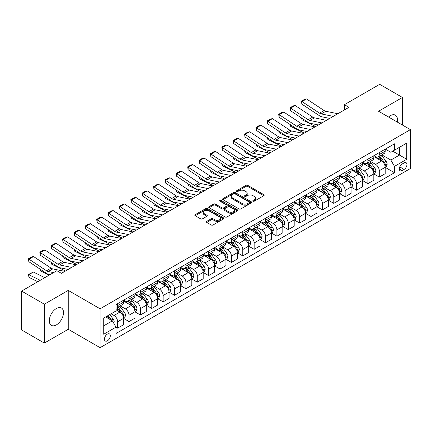 <?xml version="1.0" encoding="UTF-8"?>
<svg xmlns="http://www.w3.org/2000/svg" width="432" height="432" viewBox="0 0 432 432"><rect width="100%" height="100%" fill="white"/><g stroke="black" fill="none" stroke-linecap="round" stroke-linejoin="round"><path stroke-width="0.65" d="M253.087 201.161A0.886 0.513 0 0 0 254.335 201.161L263.828 195.68A1.264 0.729 0 0 0 264.195 195.167A1.264 0.729 0 0 0 263.828 194.648L247.747 185.366A1.264 0.729 0 0 0 245.965 185.366L236.471 190.847A0.886 0.513 0 0 0 236.212 191.209A0.886 0.513 0 0 0 236.471 191.565A0.886 0.513 0 0 0 237.724 191.565L238.95 190.858A4.045 2.333 0 0 1 244.669 190.858L246.008 191.63A4.045 2.333 0 0 1 247.19 193.282A4.045 2.333 0 0 1 246.008 194.935L244.777 195.642A0.886 0.513 0 0 0 244.517 196.004A0.886 0.513 0 0 0 244.777 196.366A0.886 0.513 0 0 0 246.029 196.366L247.255 195.653A4.045 2.333 0 0 1 252.974 195.653L254.313 196.43A4.045 2.333 0 0 1 255.496 198.077A4.045 2.333 0 0 1 254.313 199.73L253.087 200.437A0.886 0.513 0 0 0 252.828 200.799A0.886 0.513 0 0 0 253.087 201.161L253.087 200.437M56.408 324.875A10.039 5.794 120 0 0 62.964 316.03A10.039 5.794 120 0 0 61.425 307.984A10.039 5.794 120 0 0 56.408 308.48A10.039 5.794 120 0 0 49.847 317.326A10.039 5.794 120 0 0 51.386 325.372A10.039 5.794 120 0 0 56.408 324.875M397.235 122.04A10.039 5.794 120 0 0 395.399 115.166A10.039 5.794 120 0 0 390.382 115.663A10.039 5.794 120 0 0 388.53 117.013M107.368 340.848A4.12 2.376 120 0 0 110.057 337.214A4.12 2.376 120 0 0 109.426 333.914A4.12 2.376 120 0 0 107.368 334.12A4.12 2.376 120 0 0 104.679 337.748A4.12 2.376 120 0 0 105.311 341.048A4.12 2.376 120 0 0 107.368 340.848M206.75 221.362A1.264 0.729 0 0 0 206.377 221.881A1.264 0.729 0 0 0 206.75 222.394L211.259 224.996A1.264 0.729 0 0 0 213.046 224.996L223.587 218.911A1.264 0.729 0 0 0 223.954 218.398A1.264 0.729 0 0 0 223.587 217.879L207.506 208.597A1.264 0.729 0 0 0 205.724 208.597L195.183 214.682A1.264 0.729 0 0 0 194.81 215.201A1.264 0.729 0 0 0 195.183 215.714L200.632 218.862A1.264 0.729 0 0 0 202.419 218.862L206.928 216.259A1.264 0.729 0 0 0 207.295 215.741A1.264 0.729 0 0 0 206.928 215.228L204.228 213.667A3.38 1.949 0 0 1 203.234 212.285A3.38 1.949 0 0 1 205.324 210.481A3.38 1.949 0 0 1 209.007 210.908L219.591 217.015A3.38 1.949 0 0 1 220.579 218.398A3.38 1.949 0 0 1 218.495 220.201A3.38 1.949 0 0 1 214.812 219.775L213.046 218.759A1.264 0.729 0 0 0 211.259 218.759L206.75 221.362L206.75 222.394M68.24 290.407L44.35 304.198L21.6 291.065L21.6 329.945L44.35 343.078L68.24 329.287L100.089 347.674L100.089 308.794L68.24 290.407L68.24 329.287M402.435 125.042L402.435 97.459L378.551 111.251L410.4 129.638L100.089 308.794M402.435 97.459L379.685 84.326L344.423 104.684L344.423 109.939M21.6 291.065L56.862 270.707L61.414 273.332L348.975 107.309L344.423 104.684M239.042 208.958A1.264 0.729 0 0 0 240.824 208.958L251.365 202.873A1.264 0.729 0 0 0 251.737 202.36A1.264 0.729 0 0 0 251.365 201.841L235.289 192.559A1.264 0.729 0 0 0 233.501 192.559L222.961 198.644A1.264 0.729 0 0 0 222.593 199.163A1.264 0.729 0 0 0 222.961 199.676L239.042 208.958M220.234 201.35A0.886 0.513 0 0 1 221.13 201.474L237.46 210.902L226.935 216.977A1.264 0.729 0 0 1 225.148 216.977L209.072 207.695L209.072 206.663A1.264 0.729 0 0 0 208.699 207.182A1.264 0.729 0 0 0 209.072 207.695M209.072 206.663L213.581 204.061A1.264 0.729 0 0 1 215.368 204.061L221.891 207.824A1.264 0.729 0 0 0 223.673 207.824L226.67 206.096A1.264 0.729 0 0 0 227.038 205.583A1.264 0.729 0 0 0 226.67 205.065L219.877 201.145A0.886 0.513 0 0 1 219.618 200.788A0.886 0.513 0 0 1 220.169 200.313A0.886 0.513 0 0 1 221.13 200.426L237.476 209.86A1.264 0.729 0 0 1 237.848 210.379A1.264 0.729 0 0 1 237.476 210.892L237.476 209.86M404.12 162.896L402.116 164.052A3.991 2.306 120 0 0 399.514 167.567A3.991 2.306 120 0 0 400.124 170.764A3.991 2.306 120 0 0 402.116 170.57L404.12 169.414A3.991 2.306 120 0 0 406.728 165.893A3.991 2.306 120 0 0 406.118 162.697A3.991 2.306 120 0 0 404.12 162.896M100.089 347.674L410.4 168.518L410.4 129.638M385.328 149.105L390.836 152.285L394.475 150.179L394.475 143.824L116.014 304.592L116.014 310.948L103.729 318.044L103.729 334.228L116.014 327.132L116.014 333.488L394.475 172.719L394.475 166.363L390.836 160.061L381.785 154.834M394.475 150.179L406.76 143.089L406.76 159.273L394.475 166.363M44.35 304.198L44.35 343.078M392.747 151.178L399.481 155.066L399.481 147.29L406.76 143.089M390.836 160.061L399.481 155.066L406.76 159.273M103.729 325.82L112.374 320.83L105.64 316.942M116.014 327.186L117.65 328.131L117.65 321.775A5.146 2.97 -120 0 0 114.01 315.468L111.1 313.789M117.65 328.131L123.568 324.718L123.568 318.357A5.146 2.97 -120 0 0 119.929 312.055L116.014 309.793M123.703 318.492L129.028 321.565L129.028 315.209A5.146 2.97 -120 0 0 125.388 308.902L120.161 305.883M129.028 321.565L134.941 318.146L134.941 311.791A5.146 2.97 -120 0 0 131.301 305.489L123.568 301.023M135.076 311.92L140.4 314.998L140.4 308.637A5.146 2.97 -120 0 0 136.76 302.335L131.533 299.317M140.4 314.998L146.318 311.58L146.318 305.224A5.146 2.97 -120 0 0 142.679 298.917L134.941 294.451M146.453 305.354L151.778 308.426L151.778 302.071A5.146 2.97 -120 0 0 148.138 295.769L142.911 292.75M151.778 308.426L157.691 305.014L157.691 298.658A5.146 2.97 -120 0 0 154.051 292.351L146.318 287.885M157.826 298.787L163.15 301.86L163.15 295.504A5.146 2.97 -120 0 0 159.511 289.197L154.283 286.184M163.15 301.86L169.069 298.447L169.069 292.091A5.146 2.97 -120 0 0 165.429 285.784L157.691 281.318M169.204 292.221L174.528 295.294L174.528 288.938A5.146 2.97 -120 0 0 170.888 282.631L165.661 279.617M174.528 295.294L180.441 291.881L180.441 285.52A5.146 2.97 -120 0 0 176.801 279.218L169.069 274.752M180.576 285.655L185.9 288.727L185.9 282.371A5.146 2.97 -120 0 0 182.261 276.064L177.034 273.046M185.9 288.727L191.819 285.314L191.819 278.953A5.146 2.97 -120 0 0 188.179 272.651L180.441 268.186M191.954 279.088L197.278 282.161L197.278 275.8A5.146 2.97 -120 0 0 193.639 269.498L188.411 266.479M197.278 282.161L203.191 278.743L203.191 272.387A5.146 2.97 -120 0 0 199.552 266.085L191.819 261.619M203.326 272.516L208.651 275.594L208.651 269.233A5.146 2.97 -120 0 0 205.011 262.931L199.784 259.913M208.651 275.594L214.569 272.176L214.569 265.82A5.146 2.97 -120 0 0 210.929 259.513L203.191 255.047M214.704 265.95L220.028 269.023L220.028 262.667A5.146 2.97 -120 0 0 216.389 256.365L211.162 253.346M220.028 269.023L225.941 265.61L225.941 259.254A5.146 2.97 -120 0 0 222.302 252.947L214.569 248.481M226.076 259.384L231.401 262.456L231.401 256.1A5.146 2.97 -120 0 0 227.761 249.793L222.534 246.78M231.401 262.456L237.319 259.043L237.319 252.688A5.146 2.97 -120 0 0 233.674 246.38L225.941 241.915M237.454 252.817L242.779 255.89L242.779 249.534A5.146 2.97 -120 0 0 239.139 243.227L233.912 240.208M242.779 255.89L248.692 252.477L248.692 246.116A5.146 2.97 -120 0 0 245.052 239.814L237.319 235.348M248.827 246.251L254.151 249.323L254.151 242.968A5.146 2.97 -120 0 0 250.511 236.66L245.284 233.642M254.151 249.323L260.069 245.905L260.069 239.549A5.146 2.97 -120 0 0 256.424 233.248L248.692 228.782M260.204 239.684L265.529 242.757L265.529 236.396A5.146 2.97 -120 0 0 261.889 230.094L256.662 227.075M265.529 242.757L271.442 239.339L271.442 232.983A5.146 2.97 -120 0 0 267.802 226.681L260.069 222.215M271.577 233.113L276.901 236.191L276.901 229.829A5.146 2.97 -120 0 0 273.262 223.528L268.034 220.509M276.901 236.191L282.82 232.772L282.82 226.417A5.146 2.97 -120 0 0 279.175 220.109L271.442 215.644M282.955 226.546L288.279 229.619L288.279 223.263A5.146 2.97 -120 0 0 284.639 216.961L279.412 213.943M288.279 229.619L294.192 226.206L294.192 219.85A5.146 2.97 -120 0 0 290.552 213.543L282.82 209.077M294.327 219.98L299.651 223.052L299.651 216.697A5.146 2.97 -120 0 0 296.012 210.389L290.785 207.376M299.651 223.052L305.57 219.64L305.57 213.284A5.146 2.97 -120 0 0 301.925 206.977L294.192 202.511M305.705 213.413L311.029 216.486L311.029 210.13A5.146 2.97 -120 0 0 307.39 203.823L302.162 200.804M311.029 216.486L316.942 213.073L316.942 206.712A5.146 2.97 -120 0 0 313.303 200.41L305.57 195.944M317.077 206.847L322.402 209.92L322.402 203.564A5.146 2.97 -120 0 0 318.762 197.257L313.535 194.238M322.402 209.92L328.32 206.501L328.32 200.146A5.146 2.97 -120 0 0 324.675 193.844L316.942 189.378M328.455 200.281L333.779 203.353L333.779 196.992A5.146 2.97 -120 0 0 330.14 190.69L324.913 187.672M333.779 203.353L339.692 199.935L339.692 193.579A5.146 2.97 -120 0 0 336.053 187.272L328.32 182.806M339.827 193.709L345.152 196.787L345.152 190.426A5.146 2.97 -120 0 0 341.512 184.124L336.285 181.105M345.152 196.787L351.07 193.369L351.07 187.013A5.146 2.97 -120 0 0 347.425 180.706L339.692 176.24M351.205 187.142L356.53 190.215L356.53 183.859A5.146 2.97 -120 0 0 352.89 177.557L347.663 174.539M356.53 190.215L362.443 186.802L362.443 180.446A5.146 2.97 -120 0 0 358.803 174.139L351.07 169.673M362.578 180.576L367.902 183.649L367.902 177.293A5.146 2.97 -120 0 0 364.262 170.986L359.035 167.972M367.902 183.649L373.82 180.236L373.82 173.875A5.146 2.97 -120 0 0 370.175 167.573L362.443 163.107M373.955 174.01L379.28 177.082L379.28 170.726A5.146 2.97 -120 0 0 375.64 164.419L370.413 161.401M379.28 177.082L385.193 173.669L385.193 167.308A5.146 2.97 -120 0 0 381.553 161.006L373.82 156.541M373.955 155.671L375.64 156.643A5.146 2.97 -120 0 0 378.211 156.897A5.146 2.97 -120 0 0 379.28 154.543L379.28 152.599M362.578 162.238L364.262 163.21A5.146 2.97 -120 0 0 366.838 163.469A5.146 2.97 -120 0 0 367.902 161.109L367.902 159.165M351.205 168.809L352.89 169.781A5.146 2.97 -120 0 0 355.46 170.035A5.146 2.97 -120 0 0 356.53 167.675L356.53 165.731M339.827 175.376L341.512 176.348A5.146 2.97 -120 0 0 344.088 176.602A5.146 2.97 -120 0 0 345.152 174.247L345.152 172.303M328.455 181.942L330.14 182.914A5.146 2.97 -120 0 0 332.71 183.168A5.146 2.97 -120 0 0 333.779 180.814L333.779 178.87M317.077 188.509L318.762 189.481A5.146 2.97 -120 0 0 321.338 189.734A5.146 2.97 -120 0 0 322.402 187.38L322.402 185.436M305.705 195.075L307.39 196.047A5.146 2.97 -120 0 0 309.96 196.301A5.146 2.97 -120 0 0 311.029 193.946L311.029 192.002M294.327 201.641L296.012 202.613A5.146 2.97 -120 0 0 298.588 202.873A5.146 2.97 -120 0 0 299.651 200.513L299.651 198.569M282.955 208.213L284.639 209.185A5.146 2.97 -120 0 0 287.21 209.439A5.146 2.97 -120 0 0 288.279 207.079L288.279 205.135M271.577 214.78L273.262 215.752A5.146 2.97 -120 0 0 275.837 216.005A5.146 2.97 -120 0 0 276.901 213.651L276.901 211.707M260.204 221.346L261.889 222.318A5.146 2.97 -120 0 0 264.46 222.572A5.146 2.97 -120 0 0 265.529 220.217L265.529 218.273M248.827 227.912L250.511 228.884A5.146 2.97 -120 0 0 253.087 229.138A5.146 2.97 -120 0 0 254.151 226.784L254.151 224.84M237.454 234.479L239.139 235.451A5.146 2.97 -120 0 0 241.709 235.71A5.146 2.97 -120 0 0 242.779 233.35L242.779 231.406M226.076 241.045L227.761 242.017A5.146 2.97 -120 0 0 230.337 242.276A5.146 2.97 -120 0 0 231.401 239.917L231.401 237.973M214.704 247.617L216.389 248.589A5.146 2.97 -120 0 0 218.959 248.843A5.146 2.97 -120 0 0 220.028 246.483L220.028 244.539M203.326 254.183L205.011 255.155A5.146 2.97 -120 0 0 207.587 255.409A5.146 2.97 -120 0 0 208.651 253.055L208.651 251.111M191.954 260.75L193.639 261.722A5.146 2.97 -120 0 0 196.209 261.976A5.146 2.97 -120 0 0 197.278 259.621L197.278 257.677M180.576 267.316L182.261 268.288A5.146 2.97 -120 0 0 184.837 268.542A5.146 2.97 -120 0 0 185.9 266.188L185.9 264.244M169.204 273.883L170.888 274.855A5.146 2.97 -120 0 0 173.459 275.114A5.146 2.97 -120 0 0 174.528 272.754L174.528 270.81M157.826 280.454L159.511 281.426A5.146 2.97 -120 0 0 162.086 281.68A5.146 2.97 -120 0 0 163.15 279.32L163.15 277.376M146.453 287.021L148.138 287.993A5.146 2.97 -120 0 0 150.709 288.247A5.146 2.97 -120 0 0 151.778 285.887L151.778 283.943M135.076 293.587L136.76 294.559A5.146 2.97 -120 0 0 139.336 294.813A5.146 2.97 -120 0 0 140.4 292.459L140.4 290.515M123.703 300.154L125.388 301.126A5.146 2.97 -120 0 0 127.958 301.379A5.146 2.97 -120 0 0 129.028 299.025L129.028 297.081M385.328 167.443L394.475 172.719M378.211 156.897L384.129 153.484A5.146 2.97 -120 0 0 385.193 151.13L385.193 149.186M366.838 163.469L372.751 160.051A5.146 2.97 -120 0 0 373.82 157.696L373.82 155.752M355.46 170.035L361.379 166.617A5.146 2.97 -120 0 0 362.443 164.263L362.443 162.319M344.088 176.602L350.001 173.189A5.146 2.97 -120 0 0 351.07 170.829L351.07 168.885M332.71 183.168L338.629 179.755A5.146 2.97 -120 0 0 339.692 177.395L339.692 175.451M321.338 189.734L327.251 186.322A5.146 2.97 -120 0 0 328.32 183.962L328.32 182.018M309.96 196.301L315.878 192.888A5.146 2.97 -120 0 0 316.942 190.534L316.942 188.59M298.588 202.873L304.501 199.454A5.146 2.97 -120 0 0 305.57 197.1L305.57 195.156M287.21 209.439L293.128 206.021A5.146 2.97 -120 0 0 294.192 203.666L294.192 201.722M275.837 216.005L281.75 212.593A5.146 2.97 -120 0 0 282.82 210.233L282.82 208.289M264.46 222.572L270.378 219.159A5.146 2.97 -120 0 0 271.442 216.799L271.442 214.855M253.087 229.138L259 225.725A5.146 2.97 -120 0 0 260.069 223.371L260.069 221.427M241.709 235.71L247.628 232.292A5.146 2.97 -120 0 0 248.692 229.937L248.692 227.993M230.337 242.276L236.25 238.858A5.146 2.97 -120 0 0 237.319 236.504L237.319 234.56M218.959 248.843L224.878 245.425A5.146 2.97 -120 0 0 225.941 243.07L225.941 241.126M207.587 255.409L213.5 251.996A5.146 2.97 -120 0 0 214.569 249.637L214.569 247.693M196.209 261.976L202.127 258.563A5.146 2.97 -120 0 0 203.191 256.203L203.191 254.259M184.837 268.542L190.75 265.129A5.146 2.97 -120 0 0 191.819 262.775L191.819 260.831M173.459 275.114L179.377 271.696A5.146 2.97 -120 0 0 180.441 269.341L180.441 267.397M162.086 281.68L167.999 278.262A5.146 2.97 -120 0 0 169.069 275.908L169.069 273.964M150.709 288.247L156.627 284.828A5.146 2.97 -120 0 0 157.691 282.474L157.691 280.53M139.336 294.813L145.249 291.4A5.146 2.97 -120 0 0 146.318 289.04L146.318 287.096M127.958 301.379L133.877 297.967A5.146 2.97 -120 0 0 134.941 295.607L134.941 293.663M116.014 308.156A5.146 2.97 -120 0 0 116.586 307.946L122.499 304.533A5.146 2.97 -120 0 0 123.568 302.179L123.568 300.235M116.586 307.946A5.146 2.97 -120 0 0 117.65 305.591L117.65 303.647M112.374 320.83L116.014 327.132M253.438 201.285L254.313 200.777A4.045 2.333 0 0 0 255.496 199.13L255.496 198.077M247.19 193.282L247.19 194.335A4.045 2.333 0 0 1 246.008 195.982L245.133 196.49M263.812 195.691L247.747 186.419A1.264 0.729 0 0 0 245.965 186.419L236.822 191.695M251.348 202.883L235.289 193.612A1.264 0.729 0 0 0 233.501 193.612L222.977 199.687M249.134 202.721A0.886 0.513 0 0 0 249.394 202.36A0.886 0.513 0 0 0 249.134 201.998L235.019 193.849A0.886 0.513 0 0 0 233.771 193.849L232.475 194.6A4.045 2.333 0 0 0 231.293 196.247A4.045 2.333 0 0 0 232.475 197.899L242.12 203.467A4.045 2.333 0 0 0 247.838 203.467L249.134 202.721L249.134 203.769A0.886 0.513 0 0 0 249.394 203.407L249.394 202.36M231.293 196.247L231.293 197.3A4.045 2.333 0 0 0 232.475 198.947L232.475 197.899M249.134 203.769L247.838 204.52A4.045 2.333 0 0 1 242.12 204.52L232.475 198.947M209.088 207.706L213.581 205.114L213.581 204.061M227.038 205.583L227.038 206.631A1.264 0.729 0 0 1 226.67 207.149L223.673 208.877A1.264 0.729 0 0 1 221.891 208.877L215.368 205.114A1.264 0.729 0 0 0 213.581 205.114M228.658 211.734A3.38 1.949 0 0 0 232.34 212.155A3.38 1.949 0 0 0 234.425 210.352A3.38 1.949 0 0 0 233.437 208.975L229.705 206.82A1.264 0.729 0 0 0 227.918 206.82L224.926 208.548A1.264 0.729 0 0 0 224.559 209.061A1.264 0.729 0 0 0 224.926 209.579L228.658 211.734L228.658 212.782A3.38 1.949 0 0 0 232.34 213.203A3.38 1.949 0 0 0 234.425 211.405L234.425 210.352M224.559 209.061L224.559 210.114A1.264 0.729 0 0 0 224.926 210.627L224.926 209.579M228.658 212.782L224.926 210.627M220.579 218.398L220.579 219.445A3.38 1.949 0 0 1 218.495 221.249A3.38 1.949 0 0 1 214.812 220.828L213.046 219.807A1.264 0.729 0 0 0 211.259 219.807L206.766 222.404M203.234 212.285L203.234 213.338A3.38 1.949 0 0 0 204.228 214.715L204.228 213.667M206.912 216.265L204.228 214.715M223.571 218.921L207.506 209.65A1.264 0.729 0 0 0 205.724 209.65L195.199 215.725M385.193 167.519L386.284 166.887L387.196 164.263A3.413 1.971 -120 0 0 386.105 161.357L382.39 156.395A9.844 5.686 -120 0 0 381.316 155.11M377.617 158.733A9.844 5.686 -120 0 0 375.602 156.622M317.563 124.81L318.157 125.102M301.903 118.222L301.995 119.756L301.45 117.92M315.7 126.522L301.995 119.756M384.88 165.429L385.355 164.408A3.413 1.971 -120 0 0 384.377 162.356L380.657 157.394A9.844 5.686 -120 0 0 379.582 156.109M378.67 156.638A8.17 4.72 60 0 1 380.009 158.161L383.157 162.362M378.491 156.735A9.844 5.686 60 0 1 379.566 158.026L382.039 161.325M333.277 116.37L321.251 113.908A6.437 3.715 60 0 1 319.529 113.152L301.995 101.563L301.833 104.09L319.361 115.673A9.65 5.573 -120 0 0 321.948 116.807L329.751 118.411M337.829 113.746L325.798 111.278A6.437 3.715 60 0 1 324.076 110.522L306.547 98.939L301.995 101.563L301.45 101.147L304.636 99.311L306.547 98.939M301.833 104.09L301.45 101.147M373.82 174.085L374.911 173.459L375.818 170.829A3.413 1.971 -120 0 0 374.733 167.924L371.012 162.961A9.844 5.686 -120 0 0 369.938 161.676M366.239 165.299A9.844 5.686 -120 0 0 364.225 163.188M306.185 131.377L306.779 131.668M290.531 124.789L290.623 126.322L290.072 124.486M304.322 133.088L290.623 126.322M373.507 172.001L373.977 170.975A3.413 1.971 -120 0 0 373 168.923L369.284 163.96A9.844 5.686 -120 0 0 368.21 162.675M367.292 163.204A8.17 4.72 60 0 1 368.636 164.727L371.779 168.928M367.119 163.307A9.844 5.686 60 0 1 368.194 164.592L370.661 167.891M362.443 180.657L363.533 180.025L364.446 177.395A3.413 1.971 -120 0 0 363.355 174.496L359.64 169.528A9.844 5.686 -120 0 0 358.565 168.242M354.866 171.866A9.844 5.686 -120 0 0 352.852 169.76M294.813 137.943L295.407 138.24M279.153 131.355L279.245 132.894L278.699 131.053M292.95 139.655L279.245 132.894M362.129 178.567L362.605 177.541A3.413 1.971 -120 0 0 361.627 175.489L357.907 170.527A9.844 5.686 -120 0 0 356.832 169.241M355.919 169.771A8.17 4.72 60 0 1 357.259 171.293L360.407 175.495M355.741 169.873A9.844 5.686 60 0 1 356.816 171.158L359.289 174.458M351.07 187.223L352.161 186.592L353.068 183.962A3.413 1.971 -120 0 0 351.983 181.062L348.262 176.099A9.844 5.686 -120 0 0 347.188 174.809M343.489 178.432A9.844 5.686 -120 0 0 341.474 176.326M283.435 144.509L284.029 144.806M267.781 137.927L267.872 139.46L267.322 137.624M281.572 146.227L267.872 139.46M350.757 185.134L351.227 184.108A3.413 1.971 -120 0 0 350.249 182.061L346.534 177.093A9.844 5.686 -120 0 0 345.46 175.808M344.542 176.337A8.17 4.72 60 0 1 345.886 177.865L349.029 182.061M344.369 176.44A9.844 5.686 60 0 1 345.443 177.725L347.911 181.024M321.905 122.942L309.874 120.474A6.437 3.715 60 0 1 308.151 119.718L290.623 108.135L290.461 110.657L307.989 122.24A9.65 5.573 -120 0 0 310.576 123.374L318.379 124.978M326.452 120.312L314.426 117.844A6.437 3.715 60 0 1 312.703 117.088L295.175 105.505L290.623 108.135L290.077 107.714L293.263 105.878L295.175 105.505M290.461 110.657L290.077 107.714M310.527 129.508L298.501 127.04A6.437 3.715 60 0 1 296.779 126.284L279.245 114.701L279.083 117.223L296.611 128.812A9.65 5.573 -120 0 0 299.198 129.946L307.001 131.544M315.079 126.878L303.048 124.411A6.437 3.715 60 0 1 301.325 123.655L283.797 112.072L279.245 114.701L278.699 114.286L281.885 112.444L283.797 112.072M279.083 117.223L278.699 114.286M299.155 136.075L287.123 133.607A6.437 3.715 60 0 1 285.401 132.851L267.872 121.268L267.71 123.795L285.239 135.378A9.65 5.573 -120 0 0 287.825 136.512L295.628 138.11M303.701 133.445L291.676 130.982A6.437 3.715 60 0 1 289.953 130.226L272.425 118.638L267.872 121.268L267.327 120.852L270.513 119.011L272.425 118.638M267.71 123.795L267.327 120.852M339.692 193.79L340.783 193.158L341.696 190.534A3.413 1.971 -120 0 0 340.605 187.628L336.89 182.666A9.844 5.686 -120 0 0 335.815 181.375M332.116 185.004A9.844 5.686 -120 0 0 330.102 182.893M272.063 151.076L272.657 151.373M256.403 144.493L256.495 146.027L255.949 144.191M270.2 152.793L256.495 146.027M339.379 191.7L339.854 190.679A3.413 1.971 -120 0 0 338.877 188.627L335.156 183.665A9.844 5.686 -120 0 0 334.082 182.374M333.169 182.903A8.17 4.72 60 0 1 334.508 184.432L337.657 188.633M332.991 183.006A9.844 5.686 60 0 1 334.066 184.291L336.539 187.591M287.777 142.641L275.751 140.173A6.437 3.715 60 0 1 274.028 139.417L256.495 127.834L256.333 130.361L273.861 141.944A9.65 5.573 -120 0 0 276.448 143.078L284.251 144.677M292.329 140.017L280.298 137.549A6.437 3.715 60 0 1 278.575 136.793L261.047 125.21L256.495 127.834L255.949 127.418L259.135 125.577L261.047 125.21M256.333 130.361L255.949 127.418M328.32 200.356L329.411 199.724L330.318 197.1A3.413 1.971 -120 0 0 329.233 194.195L325.512 189.232A9.844 5.686 -120 0 0 324.437 187.947M320.738 191.57A9.844 5.686 -120 0 0 318.724 189.459M260.685 157.648L261.279 157.939M245.03 151.06L245.122 152.593L244.571 150.757M258.822 159.359L245.122 152.593M328.007 198.266L328.477 197.246A3.413 1.971 -120 0 0 327.499 195.194L323.784 190.231A9.844 5.686 -120 0 0 322.709 188.941M321.791 189.47A8.17 4.72 60 0 1 323.136 190.998L326.279 195.199M321.619 189.572A9.844 5.686 60 0 1 322.693 190.858L325.161 194.162M316.942 206.923L318.033 206.296L318.946 203.666A3.413 1.971 -120 0 0 317.855 200.761L314.14 195.799A9.844 5.686 -120 0 0 313.065 194.513M309.366 198.137A9.844 5.686 -120 0 0 307.352 196.025M249.313 164.214L249.907 164.506M233.653 157.626L233.744 159.16L233.199 157.324M247.45 165.926L233.744 159.16M316.629 204.833L317.104 203.812A3.413 1.971 -120 0 0 316.127 201.76L312.406 196.798A9.844 5.686 -120 0 0 311.332 195.512M310.419 196.042A8.17 4.72 60 0 1 311.758 197.564L314.906 201.766M310.241 196.139A9.844 5.686 60 0 1 311.315 197.429L313.789 200.729M305.57 213.489L306.661 212.863L307.568 210.233A3.413 1.971 -120 0 0 306.482 207.328L302.762 202.365A9.844 5.686 -120 0 0 301.687 201.08M297.988 204.703A9.844 5.686 -120 0 0 295.974 202.592M237.935 170.78L238.529 171.072M222.28 164.192L222.372 165.726L221.821 163.89M236.072 172.492L222.372 165.726M305.257 211.405L305.726 210.379A3.413 1.971 -120 0 0 304.749 208.327L301.034 203.364A9.844 5.686 -120 0 0 299.959 202.079M299.041 202.608A8.17 4.72 60 0 1 300.386 204.131L303.529 208.332M298.868 202.711A9.844 5.686 60 0 1 299.943 203.996L302.411 207.295M294.192 220.061L295.283 219.429L296.195 216.799A3.413 1.971 -120 0 0 295.105 213.899L291.389 208.931A9.844 5.686 -120 0 0 290.315 207.646M286.616 211.27A9.844 5.686 -120 0 0 284.602 209.164M226.562 177.347L227.156 177.644M210.902 170.759L210.994 172.298L210.449 170.462M224.699 179.059L210.994 172.298M293.884 217.971L294.354 216.945A3.413 1.971 -120 0 0 293.377 214.893L289.656 209.93A9.844 5.686 -120 0 0 288.581 208.645M287.669 209.174A8.17 4.72 60 0 1 289.008 210.697L292.156 214.898M287.491 209.277A9.844 5.686 60 0 1 288.565 210.562L291.038 213.862M282.82 226.627L283.91 225.995L284.818 223.371A3.413 1.971 -120 0 0 283.732 220.466L280.012 215.503A9.844 5.686 -120 0 0 278.937 214.213M275.238 217.836A9.844 5.686 -120 0 0 273.224 215.73M215.185 183.913L215.779 184.21M199.53 177.331L199.622 178.864L199.071 177.028M213.322 185.63L199.622 178.864M282.506 224.537L282.976 223.511A3.413 1.971 -120 0 0 281.999 221.465L278.284 216.497A9.844 5.686 -120 0 0 277.209 215.212M276.291 215.741A8.17 4.72 60 0 1 277.636 217.269L280.778 221.465M276.118 215.843A9.844 5.686 60 0 1 277.193 217.129L279.661 220.428M276.404 149.207L264.373 146.74A6.437 3.715 60 0 1 262.651 145.984L245.122 134.401L244.96 136.928L262.489 148.511A9.65 5.573 -120 0 0 265.075 149.645L272.878 151.243M280.951 146.583L268.925 144.115A6.437 3.715 60 0 1 267.203 143.359L249.674 131.776L245.122 134.401L244.577 133.985L247.763 132.149L249.674 131.776M244.96 136.928L244.577 133.985M265.027 155.774L253.001 153.311A6.437 3.715 60 0 1 251.278 152.555L233.744 140.967L233.582 143.494L251.111 155.077A9.65 5.573 -120 0 0 253.697 156.211L261.5 157.815M269.579 153.149L257.548 150.682A6.437 3.715 60 0 1 255.825 149.926L238.297 138.343L233.744 140.967L233.199 140.551L236.385 138.715L238.297 138.343M233.582 143.494L233.199 140.551M253.654 162.346L241.623 159.878A6.437 3.715 60 0 1 239.9 159.122L222.372 147.539L222.21 150.061L239.738 161.644A9.65 5.573 -120 0 0 242.325 162.778L250.128 164.381M258.201 159.716L246.175 157.248A6.437 3.715 60 0 1 244.453 156.492L226.924 144.909L222.372 147.539L221.827 147.118L225.013 145.282L226.924 144.909M222.21 150.061L221.827 147.118M242.276 168.912L230.251 166.444A6.437 3.715 60 0 1 228.528 165.688L210.994 154.105L210.832 156.627L228.361 168.215A9.65 5.573 -120 0 0 230.947 169.349L238.75 170.948M246.829 166.282L234.797 163.814A6.437 3.715 60 0 1 233.075 163.058L215.546 151.475L210.994 154.105L210.449 153.689L213.635 151.848L215.546 151.475M210.832 156.627L210.449 153.689M230.904 175.478L218.873 173.011A6.437 3.715 60 0 1 217.15 172.255L199.622 160.672L199.46 163.199L216.988 174.782A9.65 5.573 -120 0 0 219.575 175.916L227.378 177.514M235.451 172.849L223.425 170.386A6.437 3.715 60 0 1 221.702 169.63L204.174 158.042L199.622 160.672L199.076 160.256L202.262 158.414L204.174 158.042M199.46 163.199L199.076 160.256M271.442 233.194L272.533 232.562L273.445 229.937A3.413 1.971 -120 0 0 272.354 227.032L268.639 222.07A9.844 5.686 -120 0 0 267.565 220.784M263.866 224.408A9.844 5.686 -120 0 0 261.851 222.296M203.812 190.485L204.406 190.777M188.152 183.897L188.244 185.431L187.699 183.595M201.949 192.197L188.244 185.431M271.134 231.104L271.604 230.083A3.413 1.971 -120 0 0 270.626 228.031L266.906 223.069A9.844 5.686 -120 0 0 265.831 221.778M264.919 222.307A8.17 4.72 60 0 1 266.258 223.835L269.406 228.037M264.74 222.41A9.844 5.686 60 0 1 265.815 223.695L268.288 226.994M219.526 182.045L207.5 179.577A6.437 3.715 60 0 1 205.778 178.821L188.244 167.238L188.082 169.765L205.61 181.348A9.65 5.573 -120 0 0 208.197 182.482L216 184.081M224.078 179.42L212.047 176.953A6.437 3.715 60 0 1 210.325 176.197L192.796 164.614L188.244 167.238L187.699 166.822L190.885 164.981L192.796 164.614M188.082 169.765L187.699 166.822M260.069 239.76L261.16 239.128L262.067 236.504A3.413 1.971 -120 0 0 260.982 233.599L257.261 228.636A9.844 5.686 -120 0 0 256.187 227.351M252.488 230.974A9.844 5.686 -120 0 0 250.474 228.863M192.434 197.051L193.028 197.343M176.78 190.463L176.872 191.997L176.321 190.161M190.571 198.763L176.872 191.997M259.756 237.67L260.226 236.65A3.413 1.971 -120 0 0 259.254 234.598L255.533 229.635A9.844 5.686 -120 0 0 254.459 228.35M253.541 228.874A8.17 4.72 60 0 1 254.885 230.402L258.028 234.603M253.368 228.976A9.844 5.686 60 0 1 254.443 230.267L256.91 233.566M208.154 188.611L196.123 186.143A6.437 3.715 60 0 1 194.4 185.387L176.872 173.804L176.71 176.332L194.238 187.915A9.65 5.573 -120 0 0 196.825 189.049L204.628 190.647M212.701 185.987L200.675 183.519A6.437 3.715 60 0 1 198.952 182.763L181.424 171.18L176.872 173.804L176.326 173.389L179.512 171.553L181.424 171.18M176.71 176.332L176.326 173.389M248.692 246.326L249.782 245.7L250.695 243.07A3.413 1.971 -120 0 0 249.604 240.165L245.889 235.202A9.844 5.686 -120 0 0 244.814 233.917M241.115 237.541A9.844 5.686 -120 0 0 239.101 235.429M181.062 203.618L181.656 203.909M165.402 197.03L165.494 198.563L164.948 196.727M179.199 205.33L165.494 198.563M248.384 244.237L248.854 243.216A3.413 1.971 -120 0 0 247.876 241.164L244.156 236.201A9.844 5.686 -120 0 0 243.086 234.916M242.168 235.445A8.17 4.72 60 0 1 243.508 236.968L246.656 241.169M241.99 235.543A9.844 5.686 60 0 1 243.065 236.833L245.538 240.133M196.776 195.178L184.75 192.715A6.437 3.715 60 0 1 183.028 191.959L165.494 180.371L165.332 182.898L182.86 194.481A9.65 5.573 -120 0 0 185.447 195.615L193.25 197.219M201.328 192.553L189.297 190.085A6.437 3.715 60 0 1 187.574 189.329L170.046 177.746L165.494 180.371L164.948 179.955L168.134 178.119L170.046 177.746M165.332 182.898L164.948 179.955M237.319 252.893L238.41 252.266L239.317 249.637A3.413 1.971 -120 0 0 238.232 246.731L234.511 241.769A9.844 5.686 -120 0 0 233.437 240.484M229.738 244.107A9.844 5.686 -120 0 0 227.723 241.996M169.684 210.184L170.278 210.476M154.03 203.596L154.121 205.13L153.571 203.294M167.821 211.896L154.121 205.13M237.006 250.808L237.476 249.782A3.413 1.971 -120 0 0 236.504 247.73L232.783 242.768A9.844 5.686 -120 0 0 231.709 241.483M230.791 242.012A8.17 4.72 60 0 1 232.135 243.535L235.278 247.736M230.618 242.114A9.844 5.686 60 0 1 231.692 243.4L234.16 246.699M185.404 201.749L173.372 199.282A6.437 3.715 60 0 1 171.65 198.526L154.121 186.943L153.959 189.464L171.488 201.047A9.65 5.573 -120 0 0 174.074 202.181L181.877 203.785M189.95 199.12L177.925 196.652A6.437 3.715 60 0 1 176.202 195.896L158.674 184.313L154.121 186.943L153.576 186.527L156.762 184.685L158.674 184.313M153.959 189.464L153.576 186.527M225.941 259.465L227.032 258.833L227.945 256.203A3.413 1.971 -120 0 0 226.854 253.303L223.139 248.335A9.844 5.686 -120 0 0 222.064 247.05M218.365 250.673A9.844 5.686 -120 0 0 216.351 248.567M158.312 216.751L158.906 217.048M142.652 210.163L142.749 211.702L142.198 209.866M156.449 218.468L142.749 211.702M225.634 257.375L226.103 256.349A3.413 1.971 -120 0 0 225.126 254.297L221.405 249.334A9.844 5.686 -120 0 0 220.336 248.049M219.418 248.578A8.17 4.72 60 0 1 220.757 250.101L223.906 254.302M219.24 248.681A9.844 5.686 60 0 1 220.315 249.966L222.788 253.265M174.026 208.316L162 205.848A6.437 3.715 60 0 1 160.277 205.092L142.749 193.509L142.582 196.031L160.11 207.619A9.65 5.573 -120 0 0 162.697 208.753L170.5 210.352M178.578 205.686L166.547 203.218A6.437 3.715 60 0 1 164.824 202.468L147.296 190.879L142.749 193.509L142.198 193.093L145.384 191.252L147.296 190.879M142.582 196.031L142.198 193.093M214.569 266.031L215.66 265.399L216.567 262.775A3.413 1.971 -120 0 0 215.482 259.87L211.761 254.907A9.844 5.686 -120 0 0 210.686 253.616M206.987 257.24A9.844 5.686 -120 0 0 204.973 255.134M146.934 223.317L147.528 223.614M131.279 216.734L131.371 218.268L130.82 216.432M145.071 225.034L131.371 218.268M214.256 263.941L214.726 262.921A3.413 1.971 -120 0 0 213.754 260.869L210.033 255.901A9.844 5.686 -120 0 0 208.958 254.615M208.04 255.145A8.17 4.72 60 0 1 209.385 256.673L212.528 260.869M207.868 255.247A9.844 5.686 60 0 1 208.942 256.532L211.415 259.832M162.653 214.882L150.622 212.414A6.437 3.715 60 0 1 148.9 211.658L131.371 200.075L131.209 202.603L148.738 214.186A9.65 5.573 -120 0 0 151.324 215.32L159.127 216.918M167.2 212.258L155.174 209.79A6.437 3.715 60 0 1 153.452 209.034L135.923 197.446L131.371 200.075L130.826 199.66L134.012 197.818L135.923 197.446M131.209 202.603L130.826 199.66M203.191 272.597L204.282 271.966L205.195 269.341A3.413 1.971 -120 0 0 204.104 266.436L200.389 261.473A9.844 5.686 -120 0 0 199.314 260.188M195.615 263.812A9.844 5.686 -120 0 0 193.601 261.7M135.562 229.889L136.156 230.18M119.902 223.301L119.999 224.834L119.448 222.998M133.699 231.601L119.999 224.834M202.883 270.508L203.353 269.487A3.413 1.971 -120 0 0 202.376 267.435L198.655 262.472A9.844 5.686 -120 0 0 197.586 261.182M196.668 261.711A8.17 4.72 60 0 1 198.007 263.239L201.155 267.44M196.49 261.814A9.844 5.686 60 0 1 197.564 263.099L200.038 266.398M191.819 279.164L192.91 278.532L193.817 275.908A3.413 1.971 -120 0 0 192.731 273.002L189.011 268.04A9.844 5.686 -120 0 0 187.936 266.755M184.237 270.378A9.844 5.686 -120 0 0 182.223 268.267M124.184 236.455L124.778 236.747M108.529 229.867L108.621 231.401L108.07 229.565M122.321 238.167L108.621 231.401M191.506 277.074L191.975 276.053A3.413 1.971 -120 0 0 191.003 274.001L187.283 269.039A9.844 5.686 -120 0 0 186.208 267.754M185.29 268.283A8.17 4.72 60 0 1 186.635 269.806L189.778 274.007M185.117 268.38A9.844 5.686 60 0 1 186.192 269.671L188.665 272.97M180.441 285.73L181.532 285.104L182.444 282.474A3.413 1.971 -120 0 0 181.354 279.569L177.638 274.606A9.844 5.686 -120 0 0 176.564 273.321M172.865 276.944A9.844 5.686 -120 0 0 170.851 274.833M112.811 243.022L113.405 243.313M97.151 236.434L97.249 237.967L96.698 236.131M110.948 244.733L97.249 237.967M180.133 283.646L180.603 282.62A3.413 1.971 -120 0 0 179.626 280.568L175.905 275.605A9.844 5.686 -120 0 0 174.836 274.32M173.918 274.849A8.17 4.72 60 0 1 175.257 276.372L178.405 280.573M173.74 274.952A9.844 5.686 60 0 1 174.814 276.237L177.287 279.536M169.069 292.302L170.159 291.67L171.067 289.04A3.413 1.971 -120 0 0 169.981 286.135L166.261 281.173A9.844 5.686 -120 0 0 165.186 279.887M161.487 283.511A9.844 5.686 -120 0 0 159.473 281.399M101.434 249.588L102.028 249.88M85.779 243L85.871 244.534L85.32 242.698M99.571 251.3L85.871 244.534M168.755 290.212L169.225 289.186A3.413 1.971 -120 0 0 168.253 287.134L164.533 282.172A9.844 5.686 -120 0 0 163.458 280.886M162.54 281.416A8.17 4.72 60 0 1 163.885 282.938L167.033 287.14M162.367 281.518A9.844 5.686 60 0 1 163.442 282.803L165.915 286.103M157.691 298.868L158.782 298.237L159.694 295.607A3.413 1.971 -120 0 0 158.603 292.707L154.888 287.739A9.844 5.686 -120 0 0 153.814 286.454M150.115 290.077A9.844 5.686 -120 0 0 148.1 287.971M90.061 256.154L90.655 256.451M74.401 249.566L74.498 251.105L73.948 249.269M88.198 257.872L74.498 251.105M157.383 296.779L157.853 295.753A3.413 1.971 -120 0 0 156.875 293.706L153.155 288.738A9.844 5.686 -120 0 0 152.086 287.453M151.168 287.982A8.17 4.72 60 0 1 152.507 289.505L155.655 293.706M150.989 288.085A9.844 5.686 60 0 1 152.064 289.37L154.537 292.669M146.318 305.435L147.409 304.803L148.316 302.179A3.413 1.971 -120 0 0 147.231 299.273L143.51 294.311A9.844 5.686 -120 0 0 142.436 293.02M138.737 296.644A9.844 5.686 -120 0 0 136.723 294.538M78.683 262.721L79.277 263.018M63.029 256.138L63.121 257.672L62.57 255.836M76.82 264.438L63.121 257.672M146.005 303.345L146.475 302.324A3.413 1.971 -120 0 0 145.503 300.272L141.782 295.31A9.844 5.686 -120 0 0 140.708 294.019M139.79 294.548A8.17 4.72 60 0 1 141.134 296.077L144.283 300.278M139.617 294.651A9.844 5.686 60 0 1 140.692 295.936L143.165 299.236M134.941 312.001L136.031 311.369L136.944 308.745A3.413 1.971 -120 0 0 135.853 305.84L132.138 300.877A9.844 5.686 -120 0 0 131.063 299.592M127.364 303.215A9.844 5.686 -120 0 0 125.35 301.104M67.311 269.293L67.905 269.584M51.651 262.705L51.748 264.238L51.197 262.402M65.448 271.004L51.748 264.238M134.633 309.911L135.103 308.891A3.413 1.971 -120 0 0 134.125 306.839L130.405 301.876A9.844 5.686 -120 0 0 129.335 300.586M128.417 301.115A8.17 4.72 60 0 1 129.757 302.643L132.905 306.844M128.239 301.217A9.844 5.686 60 0 1 129.314 302.503L131.787 305.807M123.568 318.568L124.659 317.936L125.566 315.311A3.413 1.971 -120 0 0 124.481 312.406L120.76 307.444A9.844 5.686 -120 0 0 119.686 306.158M40.279 269.271L40.37 270.805L39.82 268.969M49.167 275.152L40.37 270.805M123.255 316.478L123.725 315.457A3.413 1.971 -120 0 0 122.753 313.405L119.032 308.443A9.844 5.686 -120 0 0 117.958 307.157M117.04 307.687A8.17 4.72 60 0 1 118.384 309.209L121.532 313.411M116.867 307.784A9.844 5.686 60 0 1 117.941 309.074L120.415 312.374M151.276 221.449L139.25 218.981A6.437 3.715 60 0 1 137.527 218.225L119.999 206.642L119.831 209.169L137.36 220.752A9.65 5.573 -120 0 0 139.946 221.886L147.749 223.484M155.828 218.824L143.797 216.356A6.437 3.715 60 0 1 142.074 215.6L124.546 204.017L119.999 206.642L119.448 206.226L122.634 204.39L124.546 204.017M119.831 209.169L119.448 206.226M139.903 228.015L127.872 225.547A6.437 3.715 60 0 1 126.149 224.797L108.621 213.208L108.459 215.735L125.987 227.318A9.65 5.573 -120 0 0 128.574 228.452L136.377 230.051M144.45 225.391L132.424 222.923A6.437 3.715 60 0 1 130.702 222.167L113.173 210.584L108.621 213.208L108.076 212.792L111.262 210.956L113.173 210.584M108.459 215.735L108.076 212.792M128.525 234.587L116.5 232.119A6.437 3.715 60 0 1 114.777 231.363L97.249 219.775L97.081 222.302L114.61 233.885A9.65 5.573 -120 0 0 117.196 235.019L124.999 236.623M133.078 231.957L121.052 229.489A6.437 3.715 60 0 1 119.324 228.733L101.795 217.15L97.249 219.775L96.698 219.359L99.884 217.523L101.795 217.15M97.081 222.302L96.698 219.359M117.153 241.153L105.122 238.685A6.437 3.715 60 0 1 103.399 237.929L85.871 226.346L85.709 228.868L103.237 240.457A9.65 5.573 -120 0 0 105.824 241.585L113.627 243.189M121.7 238.523L109.674 236.056A6.437 3.715 60 0 1 107.951 235.3L90.423 223.717L85.871 226.346L85.325 225.931L88.511 224.089L90.423 223.717M85.709 228.868L85.325 225.931M105.775 247.72L93.749 245.252A6.437 3.715 60 0 1 92.027 244.496L74.498 232.913L74.331 235.435L91.859 247.023A9.65 5.573 -120 0 0 94.446 248.157L102.249 249.755M110.327 245.09L98.302 242.627A6.437 3.715 60 0 1 96.574 241.871L79.045 230.283L74.498 232.913L73.948 232.497L77.134 230.656L79.045 230.283M74.331 235.435L73.948 232.497M94.403 254.286L82.372 251.818A6.437 3.715 60 0 1 80.649 251.062L63.121 239.479L62.959 242.006L80.487 253.589A9.65 5.573 -120 0 0 83.074 254.723L90.877 256.322M98.95 251.662L86.924 249.194A6.437 3.715 60 0 1 85.201 248.438L67.673 236.855L63.121 239.479L62.575 239.063L65.761 237.222L67.673 236.855M62.959 242.006L62.575 239.063M83.025 260.852L70.999 258.385A6.437 3.715 60 0 1 69.277 257.629L51.748 246.046L51.581 248.573L69.109 260.156A9.65 5.573 -120 0 0 71.696 261.29L79.499 262.888M87.577 258.228L75.551 255.76A6.437 3.715 60 0 1 73.823 255.004L56.295 243.421L51.748 246.046L51.197 245.63L54.383 243.794L56.295 243.421M51.581 248.573L51.197 245.63M71.653 267.419L59.621 264.956A6.437 3.715 60 0 1 57.899 264.2L40.37 252.612L40.208 255.139L57.737 266.722A9.65 5.573 -120 0 0 60.323 267.856L68.126 269.46M76.205 264.794L64.174 262.327A6.437 3.715 60 0 1 62.451 261.571L44.923 249.988L40.37 252.612L39.825 252.196L43.011 250.36L44.923 249.988M40.208 255.139L39.825 252.196M113.74 323.19L114.194 321.878A3.413 1.971 -120 0 0 113.103 318.973L109.787 314.545M33.383 272.03L28.831 274.66L28.998 277.371L28.382 274.498L33.383 272.03L44.798 277.668M28.382 274.498L40.252 280.298M37.789 281.718L28.998 277.371M111.683 320.431A3.413 1.971 -120 0 0 111.375 319.972L108.059 315.544M107.201 316.035L109.588 319.221M106.963 316.175L108.988 318.875M53.563 272.614L48.249 271.523A6.437 3.715 60 0 1 46.526 270.767L28.998 259.184L28.831 261.706L46.359 273.289A9.65 5.573 -120 0 0 48.946 274.423L50.036 274.649M64.827 271.361L52.801 268.893A6.437 3.715 60 0 1 51.073 268.137L33.545 256.554L28.998 259.184L28.447 258.763L31.633 256.927L33.545 256.554M28.831 261.706L28.447 258.763M114.01 315.468L119.929 312.055M125.388 308.902L131.301 305.489M136.76 302.335L142.679 298.917M148.138 295.769L154.051 292.351M159.511 289.197L165.429 285.784M170.888 282.631L176.801 279.218M182.261 276.064L188.179 272.651M193.639 269.498L199.552 266.085M205.011 262.931L210.929 259.513M216.389 256.365L222.302 252.947M227.761 249.793L233.674 246.38M239.139 243.227L245.052 239.814M250.511 236.66L256.424 233.248M261.889 230.094L267.802 226.681M273.262 223.528L279.175 220.109M284.639 216.961L290.552 213.543M296.012 210.389L301.925 206.977M307.39 203.823L313.303 200.41M318.762 197.257L324.675 193.844M330.14 190.69L336.053 187.272M341.512 184.124L347.425 180.706M352.89 177.557L358.803 174.139M364.262 170.986L370.175 167.573M375.64 164.419L381.553 161.006M379.28 154.543L385.193 151.13M379.28 170.726L385.193 167.308M367.902 177.293L373.82 173.875M367.902 161.109L373.82 157.696M356.53 183.859L362.443 180.446M356.53 167.675L362.443 164.263M345.152 190.426L351.07 187.013M345.152 174.247L351.07 170.829M333.779 196.992L339.692 193.579M333.779 180.814L339.692 177.395M322.402 203.564L328.32 200.146M322.402 187.38L328.32 183.962M311.029 210.13L316.942 206.712M311.029 193.946L316.942 190.534M299.651 216.697L305.57 213.284M299.651 200.513L305.57 197.1M288.279 223.263L294.192 219.85M288.279 207.079L294.192 203.666M276.901 229.829L282.82 226.417M276.901 213.651L282.82 210.233M265.529 236.396L271.442 232.983M265.529 220.217L271.442 216.799M254.151 242.968L260.069 239.549M254.151 226.784L260.069 223.371M242.779 249.534L248.692 246.116M242.779 233.35L248.692 229.937M231.401 256.1L237.319 252.688M231.401 239.917L237.319 236.504M220.028 262.667L225.941 259.254M220.028 246.483L225.941 243.07M208.651 269.233L214.569 265.82M208.651 253.055L214.569 249.637M197.278 275.8L203.191 272.387M197.278 259.621L203.191 256.203M185.9 282.371L191.819 278.953M185.9 266.188L191.819 262.775M174.528 288.938L180.441 285.52M174.528 272.754L180.441 269.341M163.15 295.504L169.069 292.091M163.15 279.32L169.069 275.908M151.778 302.071L157.691 298.658M151.778 285.887L157.691 282.474M140.4 308.637L146.318 305.224M140.4 292.459L146.318 289.04M129.028 315.209L134.941 311.791M129.028 299.025L134.941 295.607M117.65 321.775L123.568 318.357M117.65 305.591L123.568 302.179M399.757 166.892L404.12 169.414M399.298 168.939L402.116 170.57M254.313 200.777L254.313 199.73M244.777 196.366L244.777 195.642M246.008 195.982L246.008 194.935M236.471 191.565L236.471 190.847M245.965 186.419L245.965 185.366M247.747 186.419L247.747 185.366M263.828 195.68L263.828 194.648M222.961 199.676L222.961 198.644M233.501 193.612L233.501 192.559M235.289 193.612L235.289 192.559M251.365 202.873L251.365 201.841M242.12 204.52L242.12 203.467M247.838 204.52L247.838 203.467M215.368 205.114L215.368 204.061M221.891 208.877L221.891 207.824M223.673 208.877L223.673 207.824M226.67 207.149L226.67 206.096M221.13 201.474L221.13 200.426M211.259 219.807L211.259 218.759M213.046 219.807L213.046 218.759M214.812 220.828L214.812 219.775M206.928 216.259L206.928 215.228M195.183 215.714L195.183 214.682M205.724 209.65L205.724 208.597M207.506 209.65L207.506 208.597M223.587 218.911L223.587 217.879M384.939 165.618L387.175 164.327M380.657 157.394L382.39 156.395M377.978 158.944L379.566 158.026M384.377 162.356L386.105 161.357M384.107 163.69L385.355 164.408M321.251 113.908L325.798 111.278M319.529 113.152L324.076 110.522M373.561 172.184L375.797 170.894M369.284 163.96L371.012 162.961M366.601 165.51L368.194 164.592M373 168.923L374.733 167.924M372.73 170.257L373.977 170.975M362.189 178.751L364.424 177.466M357.907 170.527L359.64 169.528M355.228 172.076L356.816 171.158M361.627 175.489L363.355 174.496M361.357 176.823L362.605 177.541M350.811 185.323L353.047 184.032M346.534 177.093L348.262 176.099M343.85 178.643L345.443 177.725M350.249 182.061L351.983 181.062M349.979 183.389L351.227 184.108M309.874 120.474L314.426 117.844M308.151 119.718L312.703 117.088M298.501 127.04L303.048 124.411M296.779 126.284L301.325 123.655M287.123 133.607L291.676 130.982M285.401 132.851L289.953 130.226M339.439 191.889L341.674 190.598M335.156 183.665L336.89 182.666M332.478 185.209L334.066 184.291M338.877 188.627L340.605 187.628M338.607 189.956L339.854 190.679M275.751 140.173L280.298 137.549M274.028 139.417L278.575 136.793M328.061 198.455L330.296 197.165M323.784 190.231L325.512 189.232M321.1 191.776L322.693 190.858M327.499 195.194L329.233 194.195M327.229 196.528L328.477 197.246M316.688 205.022L318.924 203.731M312.406 196.798L314.14 195.799M309.728 198.347L311.315 197.429M316.127 201.76L317.855 200.761M315.857 203.094L317.104 203.812M305.311 211.588L307.546 210.298M301.034 203.364L302.762 202.365M298.35 204.914L299.943 203.996M304.749 208.327L306.482 207.328M304.479 209.66L305.726 210.379M293.938 218.155L296.174 216.869M289.656 209.93L291.389 208.931M286.978 211.48L288.565 210.562M293.377 214.893L295.105 213.899M293.107 216.227L294.354 216.945M282.56 224.726L284.796 223.436M278.284 216.497L280.012 215.503M275.6 218.047L277.193 217.129M281.999 221.465L283.732 220.466M281.729 222.793L282.976 223.511M264.373 146.74L268.925 144.115M262.651 145.984L267.203 143.359M253.001 153.311L257.548 150.682M251.278 152.555L255.825 149.926M241.623 159.878L246.175 157.248M239.9 159.122L244.453 156.492M230.251 166.444L234.797 163.814M228.528 165.688L233.075 163.058M218.873 173.011L223.425 170.386M217.15 172.255L221.702 169.63M271.188 231.293L273.424 230.002M266.906 223.069L268.639 222.07M264.227 224.613L265.815 223.695M270.626 228.031L272.354 227.032M270.356 229.36L271.604 230.083M207.5 179.577L212.047 176.953M205.778 178.821L210.325 176.197M259.81 237.859L262.046 236.569M255.533 229.635L257.261 228.636M252.85 231.179L254.443 230.267M259.254 234.598L260.982 233.599M258.979 235.931L260.226 236.65M196.123 186.143L200.675 183.519M194.4 185.387L198.952 182.763M248.438 244.426L250.673 243.135M244.156 236.201L245.889 235.202M241.477 237.751L243.065 236.833M247.876 241.164L249.604 240.165M247.606 242.498L248.854 243.216M184.75 192.715L189.297 190.085M183.028 191.959L187.574 189.329M237.06 250.992L239.296 249.701M232.783 242.768L234.511 241.769M230.099 244.318L231.692 243.4M236.504 247.73L238.232 246.731M236.228 249.064L237.476 249.782M173.372 199.282L177.925 196.652M171.65 198.526L176.202 195.896M225.688 257.558L227.923 256.273M221.405 249.334L223.139 248.335M218.727 250.884L220.315 249.966M225.126 254.297L226.854 253.303M224.856 255.631L226.103 256.349M162 205.848L166.547 203.218M160.277 205.092L164.824 202.468M214.31 264.13L216.545 262.84M210.033 255.901L211.761 254.907M207.349 257.45L208.942 256.532M213.754 260.869L215.482 259.87M213.478 262.197L214.726 262.921M150.622 212.414L155.174 209.79M148.9 211.658L153.452 209.034M202.937 270.697L205.173 269.406M198.655 262.472L200.389 261.473M195.977 264.017L197.564 263.099M202.376 267.435L204.104 266.436M202.106 268.763L203.353 269.487M191.56 277.263L193.795 275.972M187.283 269.039L189.011 268.04M184.599 270.583L186.192 269.671M191.003 274.001L192.731 273.002M190.733 275.335L191.975 276.053M180.187 283.829L182.423 282.539M175.905 275.605L177.638 274.606M173.227 277.155L174.814 276.237M179.626 280.568L181.354 279.569M179.356 281.902L180.603 282.62M168.809 290.396L171.045 289.105M164.533 282.172L166.261 281.173M161.849 283.721L163.442 282.803M168.253 287.134L169.981 286.135M167.983 288.468L169.225 289.186M157.437 296.962L159.673 295.677M153.155 288.738L154.888 287.739M150.476 290.288L152.064 289.37M156.875 293.706L158.603 292.707M156.605 295.034L157.853 295.753M146.059 303.534L148.295 302.243M141.782 295.31L143.51 294.311M139.099 296.854L140.692 295.936M145.503 300.272L147.231 299.273M145.233 301.601L146.475 302.324M134.687 310.1L136.922 308.81M130.405 301.876L132.138 300.877M127.726 303.421L129.314 302.503M134.125 306.839L135.853 305.84M133.855 308.167L135.103 308.891M123.309 316.667L125.545 315.376M119.032 308.443L120.76 307.444M116.348 309.992L117.941 309.074M122.753 313.405L124.481 312.406M122.483 314.739L123.725 315.457M139.25 218.981L143.797 216.356M137.527 218.225L142.074 215.6M127.872 225.547L132.424 222.923M126.149 224.797L130.702 222.167M116.5 232.119L121.052 229.489M114.777 231.363L119.324 228.733M105.122 238.685L109.674 236.056M103.399 237.929L107.951 235.3M93.749 245.252L98.302 242.627M92.027 244.496L96.574 241.871M82.372 251.818L86.924 249.194M80.649 251.062L85.201 248.438M70.999 258.385L75.551 255.76M69.277 257.629L73.823 255.004M59.621 264.956L64.174 262.327M57.899 264.2L62.451 261.571M113.308 322.445L114.172 321.943M111.375 319.972L113.103 318.973M48.249 271.523L52.801 268.893M46.526 270.767L51.073 268.137"/></g></svg>
